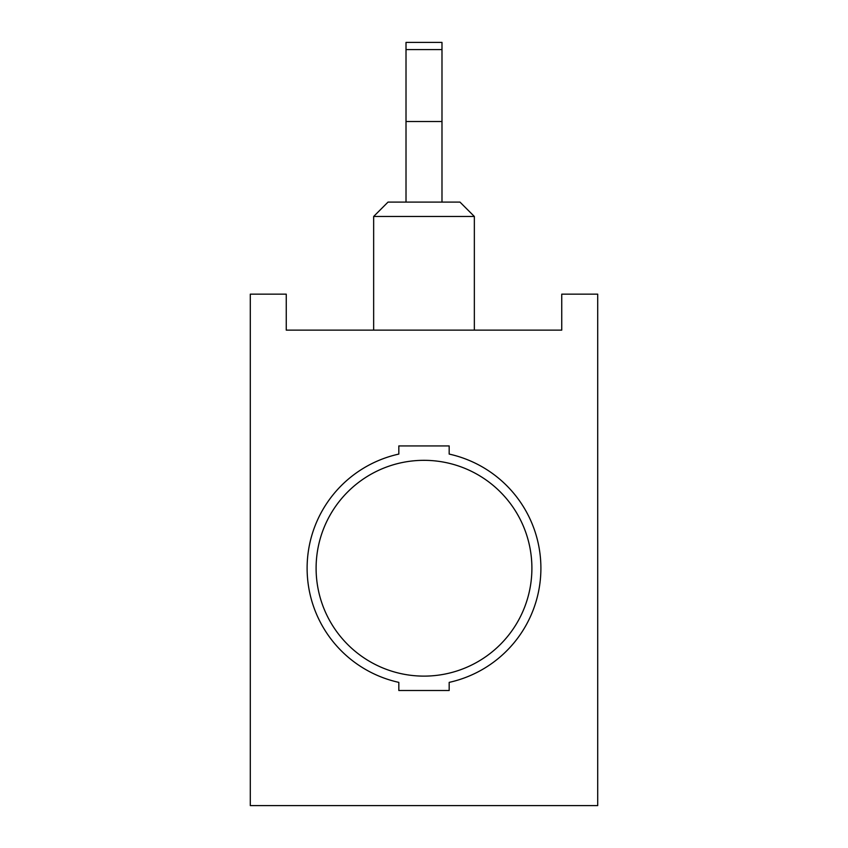 <?xml version="1.0" encoding="UTF-8"?>
<svg xmlns="http://www.w3.org/2000/svg" width="848" height="848" viewBox="0 0 848 848"><rect width="100%" height="100%" fill="white"/><g stroke="black" fill="none" stroke-linecap="round" stroke-linejoin="round"><path stroke-width="1.27" d="M316.103 568.224A107.897 107.897 0 0 0 424 676.121A107.897 107.897 0 0 0 531.897 568.224A107.897 107.897 0 0 0 424 460.326A107.897 107.897 0 0 0 316.103 568.224M307.114 568.224A116.886 116.886 0 0 0 398.825 682.375L398.825 690.505L449.175 690.505L449.175 682.375A116.886 116.886 0 0 0 449.175 454.083L449.175 445.942L398.825 445.942L398.825 454.083A116.886 116.886 0 0 0 307.114 568.224M373.65 216.473L388.034 202.089L459.966 202.089L474.35 216.473L373.65 216.473L373.65 330.126M474.35 216.473L474.35 330.126M250.287 294.161L250.287 805.6L597.713 805.6L597.713 294.161L561.747 294.161L561.747 330.126L286.253 330.126L286.253 294.161L250.287 294.161M441.988 49.597L441.988 42.4L406.012 42.4L406.012 49.597L441.988 49.597L441.988 202.089M406.012 49.597L406.012 202.089M406.012 121.529L441.988 121.529"/></g></svg>
